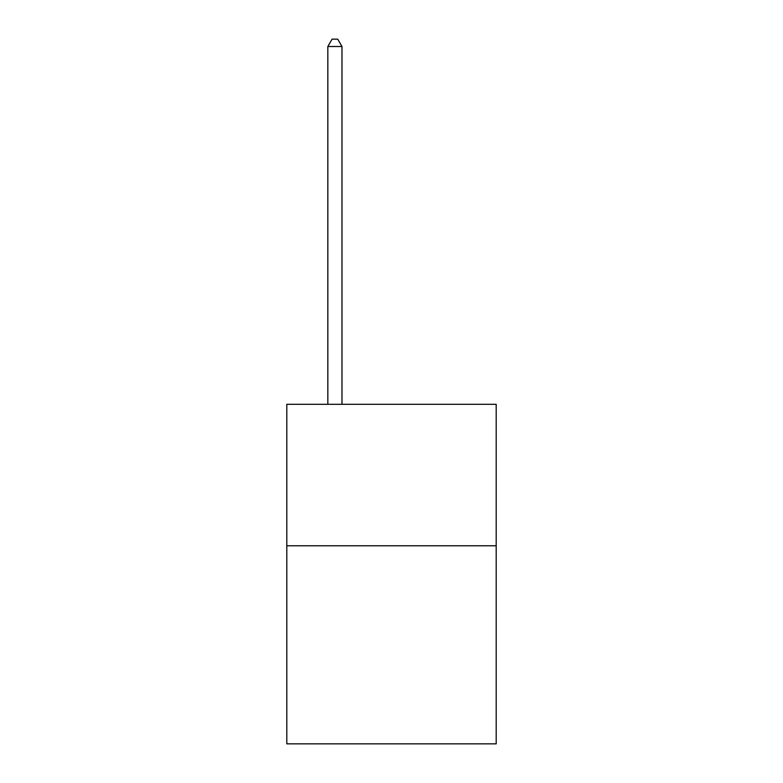 <?xml version="1.0" encoding="UTF-8"?>
<svg xmlns="http://www.w3.org/2000/svg" width="783" height="783" viewBox="0 0 783 783"><rect width="100%" height="100%" fill="white"/><g stroke="black" fill="none" stroke-linecap="round" stroke-linejoin="round"><path stroke-width="1.17" d="M496.197 545.771L496.197 743.85L286.803 743.85L286.803 404.292L496.197 404.292L496.197 545.771L286.803 545.771M341.985 404.292L341.985 46.51L327.832 46.51L327.832 404.292M327.832 46.51L332.08 39.15L337.737 39.15L341.985 46.51"/></g></svg>
